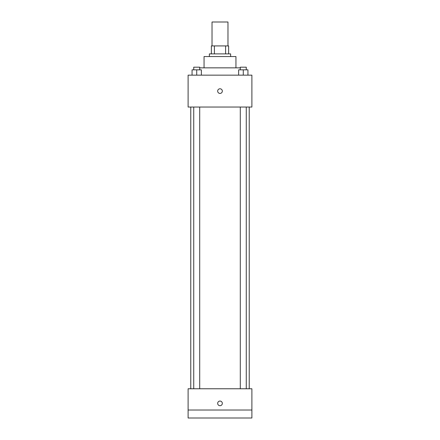 <?xml version="1.0" encoding="UTF-8"?>
<svg xmlns="http://www.w3.org/2000/svg" width="440" height="440" viewBox="0 0 440 440"><rect width="100%" height="100%" fill="white"/><g stroke="black" fill="none" stroke-linecap="round" stroke-linejoin="round"><path stroke-width="0.66" d="M227.975 45.919L227.975 22L212.025 22L212.025 45.919M214.407 53.895L214.407 45.919L211.365 45.919L211.365 53.895L211.365 45.919M214.407 45.919L228.635 45.919L228.635 53.895M225.594 53.895L225.594 45.919M209.369 56.551L209.369 53.895L230.632 53.895L230.632 56.551M204.056 67.848L204.056 56.551L235.945 56.551L235.945 67.848M199.705 67.848L240.295 67.848M188.106 75.152L251.895 75.152L251.895 107.047L188.106 107.047L188.106 75.152M220 93.429A2.327 2.327 0 0 1 217.987 89.936A2.327 2.327 0 0 1 222.013 89.936A2.327 2.327 0 0 1 220 93.429M188.106 388.768L251.895 388.768L251.895 418L188.106 418L188.106 388.768M220 405.708A2.327 2.327 0 0 1 217.987 402.221A2.327 2.327 0 0 1 222.013 402.221A2.327 2.327 0 0 1 220 405.708M188.106 410.025L251.895 410.025M238.629 75.152L238.629 69.839L247.935 69.839L247.935 75.152L247.935 69.839M243.282 75.152L243.282 69.839M246.268 69.839L246.268 67.183L240.295 67.183L240.295 69.839M192.066 75.152L192.066 69.839L201.372 69.839L201.372 75.152L201.372 69.839M196.719 75.152L196.719 69.839M199.705 69.839L199.705 67.183L193.732 67.183L193.732 69.839M249.233 388.768L249.233 107.047M190.768 388.768L190.768 107.047M240.295 107.047L240.295 388.768M246.268 107.047L246.268 388.768M199.705 388.768L199.705 107.047M193.732 388.768L193.732 107.047"/></g></svg>
